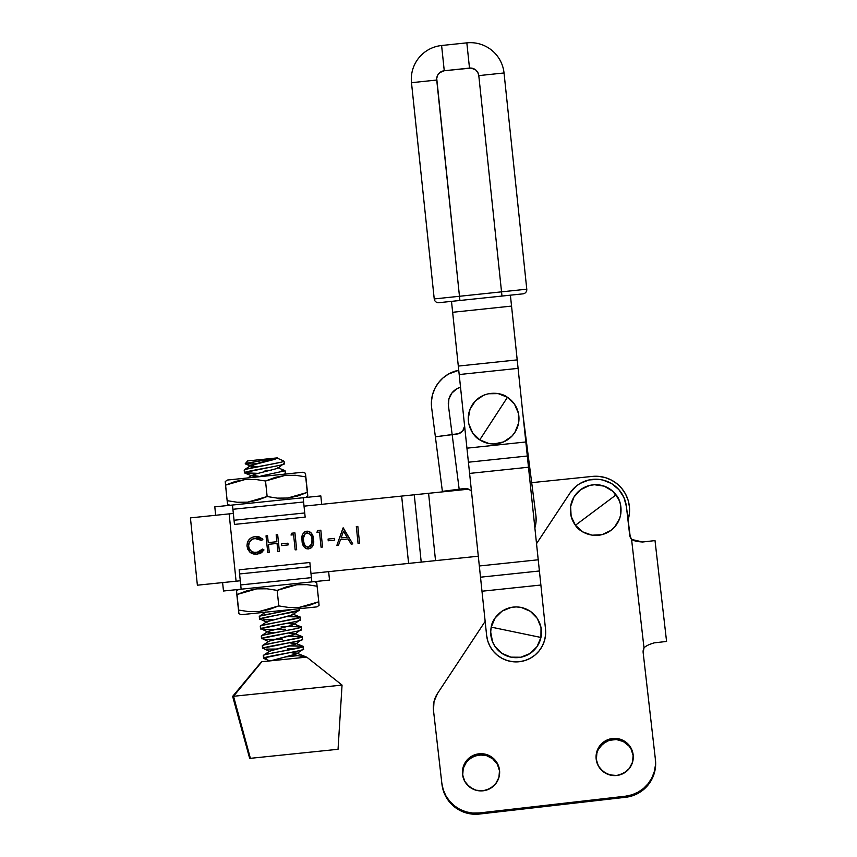 <?xml version="1.0" encoding="UTF-8"?>
<svg xmlns="http://www.w3.org/2000/svg" width="857" height="857" viewBox="0 0 857 857"><rect width="100%" height="100%" fill="white"/><g stroke="black" fill="none" stroke-linecap="round" stroke-linejoin="round"><path stroke-width="1.29" d="M487.794 641.079L490.054 646.424L493.311 651.234L490.054 646.424L487.794 641.079L486.626 635.391L480.509 577.189L539.407 570.987L538.228 559.782L479.331 565.974L469.593 473.418L528.49 467.226L527.312 456.02L468.415 462.212L459.191 374.552L518.089 368.36L517.2 359.886L458.302 366.078L451.5 301.364L452.646 312.291L511.543 306.088L452.646 312.291L459.191 374.552L518.089 368.36L525.834 441.976L466.936 448.179L525.834 441.976L527.312 456.02L468.415 462.212L469.593 473.418L528.49 467.226L538.228 559.782L479.331 565.974L480.509 577.189L539.407 570.987L540.874 585.031L481.988 591.223L540.874 585.031L545.523 629.199L545.566 635.005L544.463 640.704L545.566 635.005M544.463 640.704L542.277 646.082L539.085 650.924L535.014 655.059L530.204 658.315L524.859 660.576L519.171 661.743A29.609 29.609 0 0 0 545.523 629.199L510.397 295.172L517.2 359.886L458.302 366.078L486.626 635.391A29.609 29.609 0 0 0 519.171 661.743L513.364 661.786L507.665 660.683L502.288 658.497L497.446 655.305L493.311 651.234M629.434 513.236L627.988 520.317A33.841 33.841 0 0 0 629.402 506.605L629.434 513.236L628.17 519.749M617.083 483.819L611.555 480.156L605.417 477.649L611.555 480.156L605.417 477.649L598.904 476.385L592.262 476.417L531.683 482.662L592.262 476.417L598.904 476.385L605.417 477.649L611.555 480.156L617.083 483.819L621.796 488.49L625.514 493.986L628.074 500.102L625.514 493.986M197.378 585.192L190.425 517.874L197.378 585.192L190.425 517.874L197.378 585.192L236.082 581.207L229.14 513.879L233.34 513.45L190.425 517.874L229.14 513.879L236.082 581.207L240.281 580.767L197.378 585.192M304.031 506.155L401.654 496.085L408.596 563.403L310.973 573.472L421.216 562.106L414.263 494.778L401.654 496.085L408.596 563.403L415.516 562.695L421.216 562.106L414.263 494.778L428.586 493.3L435.527 560.628L421.216 562.106L435.527 560.628L428.586 493.3L468.629 489.176L304.031 506.155M338.451 545.395L336.801 545.566L343.057 527.912L336.801 545.566L338.451 545.395L340.454 539.739L348.092 538.946L351.134 544.088L352.773 543.916L343.057 527.912L336.801 545.566L338.451 545.395L340.454 539.739L348.092 538.946L351.134 544.088L352.773 543.916L343.271 527.891L352.773 543.916L351.134 544.088M316.908 532.358L319.5 532.09L321.054 547.195L322.564 547.034L320.829 530.204L317.711 530.526L316.908 532.358L317.711 530.526L316.908 532.358L319.5 532.09L321.054 547.195L322.564 547.034L320.829 530.204L317.711 530.526L320.829 530.204L322.564 547.034L321.054 547.195M291.016 535.025L293.597 534.757L295.162 549.862L296.672 549.701L294.937 532.872L291.819 533.193L291.016 535.025L291.819 533.193L291.016 535.025L293.597 534.757L295.162 549.862L296.672 549.701L294.937 532.872L291.819 533.193L294.937 532.872L296.672 549.701L295.162 549.862M269.269 552.529L267.759 552.69L269.269 552.529L268.423 544.334L277.047 543.445L277.893 551.64L279.403 551.49L277.668 534.661L276.158 534.811L276.875 541.72L268.241 542.61L267.534 535.7L266.024 535.861L267.759 552.69L266.024 535.861L267.759 552.69L269.269 552.529L268.423 544.334L277.047 543.445L277.893 551.64L279.403 551.49L277.668 534.661L276.158 534.811L276.875 541.72L268.241 542.61L267.534 535.7L266.024 535.861L267.534 535.7M255.182 536.536L251.787 537.478L249.033 539.653L247.33 542.727L247.03 546.22L247.866 549.369L250.148 552.337L253.147 553.943L257.025 554.233L261.031 552.936L263.988 549.948L262.563 549.08L258.525 552.165L253.94 552.347L251.315 551.115L249.398 548.951L248.551 546.188L249.376 541.999L252.494 539.074L257.014 538.26L261.664 540.446L262.885 539.299L259.371 536.985L255.182 536.536C249.708 537.478 246.998 540.713 247.03 546.22L249.783 552.004L257.025 554.233L263.988 549.948L262.563 549.08L256.832 552.508C252.247 552.733 249.483 550.623 248.551 546.188C248.541 541.688 250.78 539.053 255.268 538.271L261.664 540.446L262.885 539.299L255.182 536.536M281.632 545.588L288.113 544.923L287.931 543.188L281.46 543.863L281.632 545.588L281.46 543.863L281.632 545.588L288.113 544.923L287.931 543.188L281.46 543.863L287.931 543.188L288.113 544.923L281.632 545.588M308.595 548.909L311.316 547.784L312.998 545.363L313.501 539.471L311.477 533.343L309.666 531.769L306.774 531.222L304.685 531.918L302.735 534.104L302.06 540.649L304.139 546.991L306.12 548.534L308.595 548.909C312.784 547.366 314.412 544.227 313.501 539.471C313.426 534.629 311.177 531.876 306.774 531.222C302.639 532.775 301.075 535.925 302.06 540.649C302.06 545.47 304.246 548.223 308.595 548.909M328.242 540.778L334.712 540.114L334.541 538.389L328.07 539.053L328.242 540.778L328.07 539.053L328.242 540.778L334.712 540.114L334.541 538.389L328.07 539.053L334.541 538.389L334.712 540.114L328.242 540.778M358.055 543.392L359.565 543.231L357.83 526.402L356.319 526.562L358.055 543.392L356.319 526.562L358.055 543.392L359.565 543.231L357.83 526.402L356.319 526.562L357.83 526.402L359.565 543.231L358.055 543.392M605.417 477.649L598.904 476.385M628.074 500.102L629.402 506.605A33.841 33.841 0 0 0 592.262 476.417M478.302 556.214L435.527 560.628L478.302 556.214M255.707 536.493L256.671 536.482M258.45 536.718L262.521 538.914M262.885 539.299L261.664 540.446L254.54 538.378M251.872 539.428L249.376 541.999M249.055 542.642L248.605 544.163M248.509 545.459L249.312 548.801M249.387 548.93L249.976 549.83M250.705 550.601L251.24 551.051M252.14 551.64L252.986 552.037M253.511 552.219L255.182 552.529M255.354 552.551L258.525 552.165M261.428 550.419L262.038 549.766M261.653 550.194L262.563 549.08L263.699 550.398M262.028 552.229L261.042 552.926M260.882 553.022L259.103 553.815M252.044 553.536L251.337 553.172M251.197 553.097L250.523 552.636M249.783 552.004L249.216 551.415M247.03 546.22L246.977 545.341M248.916 539.803L250.223 538.485M250.298 538.432L251.797 537.478M255.386 552.551L253.94 552.347M276.158 534.811L277.668 534.661L279.403 551.49L277.893 551.64M307.331 548.887L306.699 548.748M306.635 548.737L305.349 548.116M304.781 547.687L304.139 546.991M302.907 544.784L303.507 546.07M302.735 544.281L301.996 539.91M301.932 537.693L302.071 536.214M304.096 532.347L304.685 531.918M307.524 531.19L308.263 531.276M309.666 531.769L311.123 532.915M311.809 533.804L312.184 534.447L311.809 533.804M312.259 534.575L312.505 535.111M312.869 536.118L313.298 537.992M313.566 540.21L313.501 539.471M313.544 543.102L313.416 543.927M313.383 544.12L312.998 545.363M312.634 546.155L311.712 547.409M310.705 548.212L310.041 548.555M302.06 540.649L302.157 541.495M306.045 531.34L305.338 531.576M312.066 541.849L311.991 539.621L311.787 543.916L308.477 547.184C305.124 546.498 303.485 544.27 303.571 540.488L303.442 538.175L303.571 540.488C302.714 536.803 303.86 534.286 306.999 532.936L306.431 533.043L306.999 532.936C310.33 533.643 311.991 535.871 311.991 539.621L311.98 542.856M303.442 538.175L304.931 533.911L303.453 537.907M304.931 533.911L307.588 532.925L310.105 534.222L306.999 532.936M311.991 539.621L311.605 537.328L311.991 539.621M311.412 536.653L311.605 537.328M307.609 547.152L309.473 546.916L307.32 547.098L305.36 545.92L304.171 543.745L304.685 544.966M311.305 545.213L310.395 546.337M304.171 543.745L303.732 541.753M304.878 545.288L305.36 545.92M310.105 534.222L310.77 535.175M303.464 537.585L303.517 537.007M343.486 531.179L347.117 537.307L341.097 537.928L343.486 531.179L347.117 537.307L341.097 537.928L343.486 531.179M575.411 525.277C579.032 531.833 595.679 541.378 610.934 530.408C625.771 518.892 621.325 500.22 616.065 494.885L575.411 525.277L571.137 516.332L570.623 506.444L573.922 497.114L580.543 489.743L589.477 485.48L594.404 484.73L604.206 486.155L612.712 491.211L618.647 499.149L620.339 503.82L620.854 513.707L619.665 518.539L614.608 527.055L610.934 530.408L602 534.672L592.101 535.197L582.771 531.897L575.411 525.277L616.065 494.885A25.378 25.378 0 0 0 580.543 489.743A25.378 25.378 0 0 0 575.411 525.277M540.928 637.458C543.434 630.398 539.556 611.598 521.238 607.442C502.77 603.96 491.736 619.654 491.222 627.131L540.928 637.458L537.06 646.574L530.001 653.516L520.82 657.233L510.911 657.148L501.795 653.28L494.853 646.221L492.55 641.807L490.697 632.08L491.222 627.131L495.089 618.015L502.148 611.073L511.329 607.367L516.289 606.917L521.238 607.442L530.354 611.309L537.296 618.368L541.013 627.549L540.928 637.458L491.222 627.131A25.378 25.378 0 0 0 510.911 657.148A25.378 25.378 0 0 0 540.928 637.458M411.489 82.701L434.231 298.932L501.538 291.851L478.795 75.62L477.82 72.47L475.71 69.931L471.157 68.078L444.258 70.745L439.727 72.652L437.659 75.223L436.716 78.383L459.47 296.276L436.727 80.044L411.489 82.701A33.841 33.841 0 0 1 441.601 45.507A33.841 33.841 0 0 0 411.489 82.701L434.231 298.932A4.231 4.231 0 0 0 438.88 302.692L523.016 293.844A4.231 4.231 0 0 0 526.776 289.195L504.034 72.963A33.841 33.841 0 0 0 466.84 42.85L441.601 45.507L444.258 70.745L441.601 45.507L466.84 42.85A33.841 33.841 0 0 1 504.034 72.963L478.795 75.62L504.034 72.963L526.776 289.195L501.538 291.851L526.776 289.195A4.231 4.231 0 0 1 523.016 293.844L501.977 296.061L501.538 291.851L501.977 296.061L459.909 300.486L459.47 296.276L459.909 300.486L438.88 302.692A4.231 4.231 0 0 1 434.231 298.932L501.538 291.851L478.795 75.62A8.463 8.463 0 0 0 469.497 68.089L466.84 42.85L469.497 68.089L444.258 70.745A8.463 8.463 0 0 0 436.727 80.044L411.489 82.701M320.829 495.914L214.796 506.851L232.472 505.03L232.911 509.283L303.603 501.988L303.164 497.735L232.472 505.03L232.911 509.283L303.603 501.988L305.156 517.125L234.475 524.42L234.036 520.253L304.728 512.968L234.036 520.253L232.911 509.283L234.475 524.42L305.156 517.125L303.164 497.735L320.829 495.914L321.696 504.334L320.829 495.914M223.484 591.009L329.517 580.071L311.841 581.892L311.402 577.639L240.71 584.924L241.149 589.188L311.841 581.892L311.402 577.639L240.71 584.924L239.157 569.798L309.838 562.503L310.266 566.659L239.585 573.954L310.266 566.659L311.402 577.639L309.838 562.503L239.157 569.798L241.149 589.188L223.484 591.009L222.606 582.589L223.484 591.009M307.759 495.721L307.481 492.379L307.77 495.967L305.681 497.478L307.77 495.967L307.309 492.4L297.658 496.032L287.631 498.046L277.357 498.131L267.138 496.546L265.531 481.013L285.21 475.367L295.494 475.281L305.703 476.867L305.424 473.278L303.078 472.228L227.341 480.049L225.262 481.548L225.541 485.137L235.15 481.505L245.134 479.502L255.365 479.417L265.531 481.013L275.193 477.381L285.21 475.367L295.494 475.281L305.703 476.867L305.424 473.278L307.481 492.379L305.478 473.525M307.309 492.4L305.703 476.867L307.309 492.4L287.631 498.046L277.357 498.131L267.138 496.546L257.529 500.177L247.544 502.181L237.314 502.266L227.137 500.67L225.262 481.805M225.262 481.548L227.341 480.049L300.143 472.528L303.078 472.228L305.424 473.278L303.078 472.228M227.598 504.237L229.944 505.287L227.598 504.237L227.459 503.273L227.555 503.991M227.137 500.67L225.541 485.137L245.134 479.502L255.365 479.417L265.531 481.013L267.138 496.546L247.544 502.181L237.314 502.266L227.137 500.67L227.459 503.273M305.681 497.478L307.77 495.967L307.62 495.003M305.478 474.253L305.424 473.278M254.465 477.242L253.244 477.37M247.512 477.96L246.163 478.099M246.837 478.035L249.462 477.756M247.362 503.498L248.284 503.402M294.412 645.878L301.739 646.039L303.196 646.51L302.746 646.885L265.413 654.577L263.602 655.209L263.881 657.951L299.939 650.559L303.024 649.638L303.121 648.974C309.131 650.034 266.977 656.034 263.881 657.951L263.517 655.734M289.773 645.942L302.842 646.221L303.474 649.231M284.342 463.755L284.106 461.43L283.121 460.627L284.106 461.43L280.635 462.298L245.327 469.379L244.47 469.722L244.748 472.475L280.807 465.083L283.892 464.162L283.988 463.498C289.998 464.558 247.844 470.557 244.748 472.475L244.374 469.786L250.822 465.469L275.247 459.202M285.349 473.546L284.299 474.167L285.349 473.546M260.882 476.053L285.07 470.793L260.882 476.053M299.447 610.216L299.093 609.927C305.103 610.987 262.949 616.986 259.853 618.904L299.447 610.216M259.575 616.151L292.815 609.37L261.385 615.53L259.575 616.151L259.853 618.904L259.478 616.215L265.927 611.898M291.391 616.59L298.718 616.751L300.175 617.222L299.725 617.597L261.621 625.514L260.582 625.921L260.86 628.674L296.918 621.271L300.004 620.35L300.1 619.686C306.11 620.747 263.956 626.746 260.86 628.674L260.485 625.974L266.934 621.657L291.037 615.497L292.73 614.062L299.929 616.976L300.453 619.943M281.203 626.596L297.957 626.413L300.828 626.703L300.882 627.281L300.828 626.703L300.732 627.356L297.636 628.277L262.628 635.273L261.589 635.68L261.867 638.433L297.925 631.031L301.011 630.109L301.107 629.456C307.117 630.516 264.963 636.505 261.867 638.433L261.492 635.733L267.941 631.427L292.033 625.267L293.726 623.832L287.395 623.221L293.78 624.549L300.1 619.686M287.716 626.413L301.182 626.981M286.045 636.237L299.939 636.226L301.835 636.462L301.739 637.126L263.635 645.032L262.596 645.439L262.874 648.192L298.932 640.8L302.018 639.879L302.114 639.215C308.124 640.275 265.97 646.264 262.874 648.192L262.499 645.503L268.948 641.186L293.04 635.026L294.744 633.591L288.402 632.98L294.787 634.309L270.544 640.522M288.723 636.183L302.189 636.751M244.459 472.828L257.903 473.343L248.144 473.375L244.716 473.021L244.748 472.475M281.846 470.225L282.81 470.268M271.605 470.225L265.092 470.407M291.798 609.584L290.727 609.584M259.564 619.257L259.275 616.483M272.644 619.772L263.303 619.804M273.651 629.541L264.31 629.574M274.015 629.531L285.327 629.231M274.658 639.301L265.316 639.333M275.033 639.29L282.499 639.108M262.585 648.545L262.296 645.76M275.665 649.06L266.323 649.092M295.826 648.631L287.341 648.76M256.736 463.798L245.734 464.001L245.198 463.808L247.748 460.927L275.997 458.013L247.748 460.927L245.68 463.498L272.644 458.677M248.166 464.076L245.198 463.808L247.427 463.059L277.614 457.852M247.577 460.948L245.22 463.744M233.532 696.28L250.394 758.327L338.044 749.286L250.394 758.327L233.532 696.28L342.05 685.086L233.532 696.28L261.867 661.733L233.532 696.28L232.643 696.377L233.532 696.28M297.7 655.648L290.748 655.701L297.7 655.648L285.702 656.88L297.7 655.648L306.645 657.115M338.044 749.286L342.05 685.086L306.742 657.105L261.492 661.765L232.643 696.377L249.676 758.402L250.394 758.327L249.687 758.402M266.709 658.84L263.988 658.551L263.881 657.951L263.849 658.497L269.816 660.908M270.962 660.715L295.076 654.534L296.758 653.12L290.416 652.509L296.811 653.816L270.812 660.811M295.751 643.35L302.842 646.221C308.841 647.281 266.698 653.28 263.602 655.209L269.955 650.945L294.026 644.807L295.751 643.35L292.837 642.921M260.635 476.61L251.829 475.228L247.802 477.938M277.218 457.884L252.504 464.783L250.919 466.176L257.25 466.776L250.822 465.469M276.49 457.959L275.504 458.067M279.382 459.448L280.464 459.652M283.271 460.766L276.757 457.938M283.399 461.505C279.403 463.262 246.698 468.147 244.47 469.722M286.709 616.654L299.821 616.933C305.82 618.004 263.677 623.992 260.582 625.921M261.589 635.68C264.684 633.752 306.827 627.763 300.828 626.703L293.737 623.832M262.596 645.439C265.691 643.511 307.834 637.522 301.835 636.462L294.744 633.591M302.757 656.205L304.364 656.451M306.742 657.105L261.492 661.765M296.801 653.827L303.121 648.974M270.051 651.652L262.874 648.192M295.794 644.068L302.114 639.215M269.044 641.893L261.867 638.433M294.787 634.309L301.107 629.456M274.358 632.734L268.048 632.134L260.86 628.674M267.03 622.375L259.853 618.904M266.988 621.625L292.773 614.78L299.093 609.927M258.257 476.535L251.937 475.946L253.511 474.553L277.668 468.351L283.988 463.498M289.409 642.739L295.804 644.068L271.637 650.259M238.835 612.68L238.889 613.644L241.235 614.694L316.972 606.874L319.05 605.374L318.772 601.785L309.163 605.406L299.179 607.42L288.948 607.506L278.771 605.91L277.175 590.377L296.768 584.742L306.999 584.656L317.165 586.252L318.772 601.785L299.179 607.42L288.948 607.506L278.771 605.91L269.119 609.541L259.093 611.555L248.819 611.641L238.6 610.055L237.003 594.522L256.682 588.877L266.955 588.791L277.175 590.377L278.771 605.91L259.093 611.555L248.819 611.641L238.6 610.055L238.889 613.644L241.235 614.694L238.889 613.644L236.821 594.544L236.543 590.955L238.632 589.445L236.543 590.955L238.889 613.644L236.543 590.955L236.693 591.908L236.543 590.955L238.632 589.445M318.772 601.785L316.715 582.685L314.369 581.635L316.715 582.685L316.854 583.638L316.758 582.921M237.003 594.522L246.655 590.891L256.682 588.877L266.955 588.791L277.175 590.377L286.784 586.745L296.768 584.742L306.999 584.656L317.165 586.252M319.05 605.128L318.997 604.41M319.05 605.374L316.972 606.874L241.235 614.694M260.721 612.68L272.944 611.416M285.124 610.163L294.84 609.156M291.487 609.509L290.095 609.648M633.162 754.867A18.608 18.608 0 0 1 616.794 775.478A18.608 18.608 0 0 1 596.183 759.109A18.608 18.608 0 0 1 612.551 738.498A18.608 18.608 0 0 1 633.162 754.867L630.945 747.957L626.253 742.408L619.793 739.088L612.551 738.498L605.642 740.716L600.093 745.408L596.772 751.868L596.183 759.109L598.4 766.019L603.092 771.557L609.552 774.878L616.794 775.478L623.703 773.26L629.242 768.568L632.562 762.109L633.162 754.867M499.524 770.186A18.608 18.608 0 0 1 483.155 790.797A18.608 18.608 0 0 1 462.544 774.428A18.608 18.608 0 0 1 478.913 753.817A18.608 18.608 0 0 1 499.524 770.186L497.306 763.266L492.604 757.727L486.144 754.406L478.913 753.817L471.993 756.035L466.454 760.727L463.134 767.186L462.544 774.428L464.762 781.338L469.454 786.876L475.914 790.197L483.155 790.797L490.065 788.579L495.603 783.876L498.924 777.428L499.524 770.186M666.575 641.443L655.016 540.585L642.664 541.999L631.577 539.417C633.591 540.831 637.287 541.699 642.664 541.999L631.577 539.417C633.591 540.831 637.287 541.699 642.664 541.999L655.016 540.585L666.575 641.443L654.223 642.857L666.575 641.443M644.603 647.26L644.003 647.881C645.653 646.049 649.06 644.368 654.223 642.857C649.06 644.368 645.653 646.049 644.003 647.881L643.157 652.638A8.463 8.463 0 0 1 644.003 647.881L644.603 647.26M462.609 774.974A18.608 18.608 0 0 1 479.042 754.91A18.608 18.608 0 0 1 499.577 770.732M596.247 759.656A18.608 18.608 0 0 1 612.68 739.591A18.608 18.608 0 0 1 633.216 755.413M643.586 788.386L638.122 792.157L643.586 788.386L648.192 783.619L651.791 778.038L654.234 771.878L655.423 765.344L655.316 758.713L643.157 652.638L655.316 758.713A33.841 33.841 0 0 1 625.556 796.185L479.299 812.95A33.841 33.841 0 0 1 441.826 783.18L433.481 710.346L441.955 784.273L443.348 790.765L445.994 796.849L449.764 802.302L454.531 806.919L460.102 810.518L466.272 812.961L472.796 814.15L479.427 814.043L625.674 797.278L632.166 795.885L638.251 793.25L643.703 789.479L648.321 784.712L651.92 779.131L654.362 772.971L655.551 766.437L655.444 759.805A33.841 33.841 0 0 1 625.674 797.278L632.166 795.885M625.674 797.278L479.427 814.043A33.841 33.841 0 0 1 441.955 784.273L433.481 710.346A25.378 25.378 0 0 1 437.52 693.463L485.158 621.389L437.52 693.463L434.017 701.551L433.481 710.346L441.826 783.18L443.23 789.672L445.865 795.757L449.636 801.209L445.865 795.757M630.302 537.339L626.413 506.562L629.67 534.972L631.577 539.417L644.003 647.881L631.577 539.417A8.463 8.463 0 0 1 629.67 534.972M596.247 756.549L596.301 760.202L596.901 752.96L598.24 749.564L602.76 743.887L609.113 740.362L616.322 739.527L623.307 741.53L628.995 746.04L631.073 749.05L633.291 755.96M462.662 775.521L463.262 768.279L466.583 761.819L472.121 757.127L479.042 754.91L486.273 755.499L492.732 758.82L497.424 764.358L499.652 771.279M454.531 806.919L460.102 810.518M463.262 768.279L464.601 764.883M466.583 761.819L469.122 759.195L475.474 755.67L482.684 754.846L486.273 755.499M495.357 761.359L497.424 764.358M598.24 749.564L600.221 746.501L605.76 741.808M609.113 740.362L616.322 739.527L619.911 740.18M623.307 741.53L626.371 743.501M631.073 749.05L632.52 752.392M576.29 486.09L580.168 483.412L576.29 486.09L569.98 493.054L536.525 543.659L569.98 493.054A30.884 30.884 0 0 1 626.413 506.562L623.939 497.499L618.85 489.604L621.7 493.353M479.299 812.95L472.668 813.057L479.299 812.95L625.556 796.185L632.038 794.793L638.122 792.157M459.973 809.426L466.144 811.868L472.668 813.057L466.144 811.868L459.973 809.426L454.403 805.826L449.636 801.209L454.403 805.826M643.232 650.195L643.157 652.638M580.168 483.412L588.898 479.963L598.272 479.299L602.932 480.049L611.619 483.594L618.85 489.604M486.144 754.406L482.555 753.753M478.913 753.817L475.346 754.578M463.134 767.186L462.48 770.775M464.762 781.338L466.829 784.337L472.518 788.858M475.914 790.197L483.155 790.797M486.712 790.025L493.064 786.501M623.178 740.437L616.204 738.434M608.984 739.27L605.642 740.716M600.093 745.408L596.772 751.868M596.118 755.456L596.183 759.109M600.478 769.018L606.156 773.539L613.141 775.531M620.361 774.707L626.703 771.182M632.562 762.109L633.216 758.52M507.44 397.316C501.774 392.41 482.866 389.185 472.325 404.75C462.373 420.68 472.978 436.663 479.759 439.866L507.44 397.316L514.532 404.225L518.431 413.331L518.549 423.229L514.875 432.431L511.768 436.309L503.595 441.912L493.911 443.969L488.951 443.54L479.759 439.866L472.668 432.946L468.768 423.84L468.222 418.902L470.032 409.164L475.431 400.862L483.605 395.259L488.34 393.759L498.249 393.631L507.44 397.316L479.759 439.866A25.378 25.378 0 0 0 514.875 432.431A25.378 25.378 0 0 0 507.44 397.316M464.558 426.197L462.812 430.792L458.816 433.642L435.377 436.813L442.383 491.361L465.865 488.501L469.047 489.368L471.661 491.382M464.58 425.747A8.463 8.463 0 0 1 457.199 434.006L452.164 434.66L459.17 489.197L464.205 488.554A8.463 8.463 0 0 1 471.457 491.168M534.864 527.88L536.075 521.313L535.904 515.507L523.016 415.152L535.904 515.507A29.609 29.609 0 0 1 534.864 527.88M467.493 488.779L464.205 488.554M463.701 429.389L462.812 430.792M431.649 407.782L431.457 401.151L431.649 407.782L442.383 491.361L459.17 489.197L452.164 434.66L435.377 436.813L431.649 407.782A33.841 33.841 0 0 1 458.741 370.256L448.393 374.113L454.435 371.392M448.436 405.629L452.164 434.66L448.436 405.629A16.915 16.915 0 0 1 460.53 387.214L456.802 388.789L451.821 393.127L448.886 399.041L448.436 405.629L448.886 399.041L450.064 395.934M535.111 527.034L536.075 521.313M434.917 388.403L432.56 394.606L431.457 401.151L432.56 394.606L434.917 388.403L438.43 382.779L442.983 377.958L448.393 374.113L442.983 377.958L438.43 382.779M215.664 515.271L214.796 506.851M328.649 571.651L329.517 580.071M285.349 473.514L285.07 470.761M299.447 610.184L299.297 608.706M301.46 629.702L301.182 626.949M302.467 639.472L302.189 636.719M244.459 472.796L244.17 470.054M260.571 628.995L260.282 626.242M261.578 638.754L261.289 636.001M263.592 658.283L263.303 655.53M296.758 653.12L306.377 656.998M277.614 467.633L284.813 470.547M244.716 473.021L251.926 475.946M245.316 463.905L250.919 466.176"/></g></svg>
